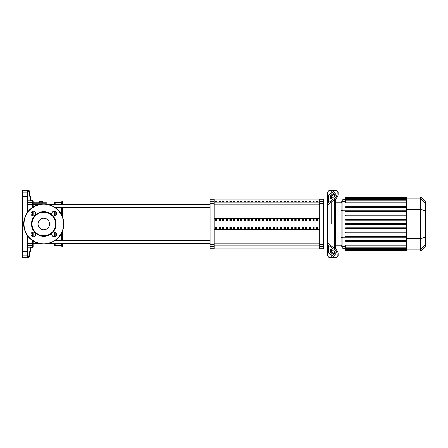 <?xml version="1.0" encoding="UTF-8"?>
<svg xmlns="http://www.w3.org/2000/svg" width="448" height="448" viewBox="0 0 448 448"><rect width="100%" height="100%" fill="white"/><g stroke="black" fill="none" stroke-linecap="round" stroke-linejoin="round"><path stroke-width="0.67" d="M316.473 201.432L317.811 201.432L317.811 201.835L316.473 201.835L316.473 201.432M312.861 201.432L314.199 201.432L314.199 201.835L312.861 201.835L312.861 201.432M309.254 201.432L310.593 201.432L310.593 201.835L309.254 201.835L309.254 201.432M305.642 201.432L306.981 201.432L306.981 201.835L305.642 201.835L305.642 201.432M302.036 201.432L303.374 201.432L303.374 201.835L302.036 201.835L302.036 201.432M298.43 201.432L299.762 201.432L299.762 201.835L298.43 201.835L298.43 201.432M294.818 201.432L296.156 201.432L296.156 201.835L294.818 201.835L294.818 201.432M291.211 201.432L292.544 201.432L292.544 201.835L291.211 201.835L291.211 201.432M287.599 201.432L288.938 201.432L288.938 201.835L287.599 201.835L287.599 201.432M283.993 201.432L285.326 201.432L285.326 201.835L283.993 201.835L283.993 201.432M280.381 201.432L281.719 201.432L281.719 201.835L280.381 201.835L280.381 201.432M276.774 201.432L278.107 201.432L278.107 201.835L276.774 201.835L276.774 201.432M273.162 201.432L274.501 201.432L274.501 201.835L273.162 201.835L273.162 201.432M269.556 201.432L270.889 201.432L270.889 201.835L269.556 201.835L269.556 201.432M265.944 201.432L267.282 201.432L267.282 201.835L265.944 201.835L265.944 201.432M262.338 201.432L263.67 201.432L263.67 201.835L262.338 201.835L262.338 201.432M258.726 201.432L260.064 201.432L260.064 201.835L258.726 201.835L258.726 201.432M255.119 201.432L256.458 201.432L256.458 201.835L255.119 201.835L255.119 201.432M251.507 201.432L252.846 201.432L252.846 201.835L251.507 201.835L251.507 201.432M247.901 201.432L249.239 201.432L249.239 201.835L247.901 201.835L247.901 201.432M244.289 201.432L245.627 201.432L245.627 201.835L244.289 201.835L244.289 201.432M240.682 201.432L242.021 201.432L242.021 201.835L240.682 201.835L240.682 201.432M237.07 201.432L238.409 201.432L238.409 201.835L237.07 201.835L237.07 201.432M233.464 201.432L234.802 201.432L234.802 201.835L233.464 201.835L233.464 201.432M229.852 201.432L231.19 201.432L231.19 201.835L229.852 201.835L229.852 201.432M226.246 201.432L227.584 201.432L227.584 201.835L226.246 201.835L226.246 201.432M222.639 201.432L223.972 201.432L223.972 201.835L222.639 201.835L222.639 201.432M219.027 201.432L220.366 201.432L220.366 201.835L219.027 201.835L219.027 201.432M215.421 201.432L216.754 201.432L216.754 201.835L215.421 201.835L215.421 201.432M27.748 255.293A0.532 0.526 180 0 1 27.21 255.819L27.21 257.359L27.748 256.782L27.748 236.029L27.748 243.398L32.558 243.398L32.558 247.66L33.096 247.122L33.096 240.962M31.091 200.34L32.558 200.34L32.558 202.619L27.748 202.619L27.748 211.971L27.742 191.173L29.232 191.066A0.532 0.532 168.7 0 0 28.711 190.641L27.21 190.641L27.742 191.173M27.748 197.064L27.748 200.754L30.626 200.754L28.644 190.316L22.4 190.316L22.4 257.684L28.644 257.684L29.232 256.934L28.711 256.827L28.711 257.359A0.532 0.532 11.3 0 0 29.232 256.934L31.164 247.296M27.748 256.782L27.748 254.542M27.748 250.936L27.748 247.246L30.626 247.246L28.711 256.827L27.742 256.827M27.748 193.458L27.748 191.218M30.111 200.687L31.114 200.687L30.111 200.687M31.164 200.704L29.17 190.747L28.644 190.316M30.111 247.313L31.114 247.313L30.111 247.313M27.21 257.359L28.711 257.359L28.644 257.684M33.096 236.785L33.096 232.008L33.096 236.785M33.096 215.992L33.096 211.215M33.096 207.038L33.096 200.878L32.558 200.34M54.482 243.561L54.482 244.989L33.096 244.989L33.096 241.959M54.482 236.785L54.482 232.008M54.482 244.989L55.149 245.655L55.149 243.561M55.149 236.6L55.149 232.193M55.149 245.655L61.163 245.655L61.163 243.561M61.163 240.352L61.163 234.002M61.163 245.655L61.835 246.322L61.835 243.561M61.835 240.352L61.835 232.742M61.835 246.322L62.502 246.322L62.502 243.561M62.502 240.352L62.502 231.196M41.115 202.882L41.115 201.466L39.374 201.466L39.374 202.882M42.851 202.882L42.851 201.466L41.115 201.466M33.096 203.185L46.463 203.185L46.463 202.882L33.096 202.882M62.502 216.804L62.502 207.648M62.502 204.439L62.502 201.678L61.835 201.678L61.835 204.439M61.835 215.258L61.835 207.648M61.163 213.998L61.163 207.648M61.163 204.439L61.163 202.345L61.835 201.678M55.149 215.807L55.149 211.4M55.149 204.439L55.149 202.345L61.163 202.345M54.482 215.992L54.482 211.215M54.482 204.439L54.482 203.011L55.149 202.345M55.384 207.648L210.073 207.648M33.096 204.439L39.39 204.439M48.182 204.439L210.073 204.439M317.811 220.584L316.473 220.584L316.473 219.425L317.811 219.425L317.811 220.584L317.811 219.425M316.473 220.584L316.473 219.425M316.473 228.575L316.473 227.416L317.811 227.416L317.811 228.575L316.473 228.575L316.473 227.416M317.811 228.575L317.811 227.416M314.199 220.584L312.861 220.584L312.861 219.425L314.199 219.425L314.199 220.584L314.199 219.425M312.861 220.584L312.861 219.425M312.861 228.575L312.861 227.416L314.199 227.416L314.199 228.575L312.861 228.575L312.861 227.416M314.199 228.575L314.199 227.416M310.593 220.584L309.254 220.584L309.254 219.425L310.593 219.425L310.593 220.584L310.593 219.425M309.254 220.584L309.254 219.425M309.254 228.575L309.254 227.416L310.593 227.416L310.593 228.575L309.254 228.575L309.254 227.416M310.593 228.575L310.593 227.416M306.981 220.584L305.642 220.584L305.642 219.425L306.981 219.425L306.981 220.584L306.981 219.425M305.642 220.584L305.642 219.425M305.642 228.575L305.642 227.416L306.981 227.416L306.981 228.575L305.642 228.575L305.642 227.416M306.981 228.575L306.981 227.416M303.374 220.584L302.036 220.584L302.036 219.425L303.374 219.425L303.374 220.584L303.374 219.425M302.036 220.584L302.036 219.425M302.036 228.575L302.036 227.416L303.374 227.416L303.374 228.575L302.036 228.575L302.036 227.416M303.374 228.575L303.374 227.416M299.762 220.584L298.43 220.584L298.43 219.425L299.762 219.425L299.762 220.584L299.762 219.425M298.43 220.584L298.43 219.425M298.43 228.575L298.43 227.416L299.762 227.416L299.762 228.575L298.43 228.575L298.43 227.416M299.762 228.575L299.762 227.416M296.156 220.584L294.818 220.584L294.818 219.425L296.156 219.425L296.156 220.584L296.156 219.425M294.818 220.584L294.818 219.425M294.818 228.575L294.818 227.416L296.156 227.416L296.156 228.575L294.818 228.575L294.818 227.416M296.156 228.575L296.156 227.416M292.544 220.584L291.211 220.584L291.211 219.425L292.544 219.425L292.544 220.584L292.544 219.425M291.211 220.584L291.211 219.425M291.211 228.575L291.211 227.416L292.544 227.416L292.544 228.575L291.211 228.575L291.211 227.416M292.544 228.575L292.544 227.416M288.938 220.584L287.599 220.584L287.599 219.425L288.938 219.425L288.938 220.584L288.938 219.425M287.599 220.584L287.599 219.425M287.599 228.575L287.599 227.416L288.938 227.416L288.938 228.575L287.599 228.575L287.599 227.416M288.938 228.575L288.938 227.416M285.326 220.584L283.993 220.584L283.993 219.425L285.326 219.425L285.326 220.584L285.326 219.425M283.993 220.584L283.993 219.425M283.993 228.575L283.993 227.416L285.326 227.416L285.326 228.575L283.993 228.575L283.993 227.416M285.326 228.575L285.326 227.416M281.719 220.584L280.381 220.584L280.381 219.425L281.719 219.425L281.719 220.584L281.719 219.425M280.381 220.584L280.381 219.425M280.381 228.575L280.381 227.416L281.719 227.416L281.719 228.575L280.381 228.575L280.381 227.416M281.719 228.575L281.719 227.416M278.107 220.584L276.774 220.584L276.774 219.425L278.107 219.425L278.107 220.584L278.107 219.425M276.774 220.584L276.774 219.425M276.774 228.575L276.774 227.416L278.107 227.416L278.107 228.575L276.774 228.575L276.774 227.416M278.107 228.575L278.107 227.416M274.501 220.584L273.162 220.584L273.162 219.425L274.501 219.425L274.501 220.584L274.501 219.425M273.162 220.584L273.162 219.425M273.162 228.575L273.162 227.416L274.501 227.416L274.501 228.575L273.162 228.575L273.162 227.416M274.501 228.575L274.501 227.416M270.889 220.584L269.556 220.584L269.556 219.425L270.889 219.425L270.889 220.584L270.889 219.425M269.556 220.584L269.556 219.425M269.556 228.575L269.556 227.416L270.889 227.416L270.889 228.575L269.556 228.575L269.556 227.416M270.889 228.575L270.889 227.416M267.282 220.584L265.944 220.584L265.944 219.425L267.282 219.425L267.282 220.584L267.282 219.425M265.944 220.584L265.944 219.425M265.944 228.575L265.944 227.416L267.282 227.416L267.282 228.575L265.944 228.575L265.944 227.416M267.282 228.575L267.282 227.416M263.67 220.584L262.338 220.584L262.338 219.425L263.67 219.425L263.67 220.584L263.67 219.425M262.338 220.584L262.338 219.425M262.338 228.575L262.338 227.416L263.67 227.416L263.67 228.575L262.338 228.575L262.338 227.416M263.67 228.575L263.67 227.416M260.064 220.584L258.726 220.584L258.726 219.425L260.064 219.425L260.064 220.584L260.064 219.425M258.726 220.584L258.726 219.425M258.726 228.575L258.726 227.416L260.064 227.416L260.064 228.575L258.726 228.575L258.726 227.416M260.064 228.575L260.064 227.416M256.458 220.584L255.119 220.584L255.119 219.425L256.458 219.425L256.458 220.584L256.458 219.425M255.119 220.584L255.119 219.425M255.119 228.575L255.119 227.416L256.458 227.416L256.458 228.575L255.119 228.575L255.119 227.416M256.458 228.575L256.458 227.416M252.846 220.584L251.507 220.584L251.507 219.425L252.846 219.425L252.846 220.584L252.846 219.425M251.507 220.584L251.507 219.425M251.507 228.575L251.507 227.416L252.846 227.416L252.846 228.575L251.507 228.575L251.507 227.416M252.846 228.575L252.846 227.416M249.239 220.584L247.901 220.584L247.901 219.425L249.239 219.425L249.239 220.584L249.239 219.425M247.901 220.584L247.901 219.425M247.901 228.575L247.901 227.416L249.239 227.416L249.239 228.575L247.901 228.575L247.901 227.416M249.239 228.575L249.239 227.416M245.627 220.584L244.289 220.584L244.289 219.425L245.627 219.425L245.627 220.584L245.627 219.425M244.289 220.584L244.289 219.425M244.289 228.575L244.289 227.416L245.627 227.416L245.627 228.575L244.289 228.575L244.289 227.416M245.627 228.575L245.627 227.416M242.021 220.584L240.682 220.584L240.682 219.425L242.021 219.425L242.021 220.584L242.021 219.425M240.682 220.584L240.682 219.425M240.682 228.575L240.682 227.416L242.021 227.416L242.021 228.575L240.682 228.575L240.682 227.416M242.021 228.575L242.021 227.416M238.409 220.584L237.07 220.584L237.07 219.425L238.409 219.425L238.409 220.584L238.409 219.425M237.07 220.584L237.07 219.425M237.07 228.575L237.07 227.416L238.409 227.416L238.409 228.575L237.07 228.575L237.07 227.416M238.409 228.575L238.409 227.416M234.802 220.584L233.464 220.584L233.464 219.425L234.802 219.425L234.802 220.584L234.802 219.425M233.464 220.584L233.464 219.425M233.464 228.575L233.464 227.416L234.802 227.416L234.802 228.575L233.464 228.575L233.464 227.416M234.802 228.575L234.802 227.416M231.19 220.584L229.852 220.584L229.852 219.425L231.19 219.425L231.19 220.584L231.19 219.425M229.852 220.584L229.852 219.425M229.852 228.575L229.852 227.416L231.19 227.416L231.19 228.575L229.852 228.575L229.852 227.416M231.19 228.575L231.19 227.416M227.584 220.584L226.246 220.584L226.246 219.425L227.584 219.425L227.584 220.584L227.584 219.425M226.246 220.584L226.246 219.425M226.246 228.575L226.246 227.416L227.584 227.416L227.584 228.575L226.246 228.575L226.246 227.416M227.584 228.575L227.584 227.416M223.972 220.584L222.639 220.584L222.639 219.425L223.972 219.425L223.972 220.584L223.972 219.425M222.639 220.584L222.639 219.425M222.639 228.575L222.639 227.416L223.972 227.416L223.972 228.575L222.639 228.575L222.639 227.416M223.972 228.575L223.972 227.416M220.366 220.584L219.027 220.584L219.027 219.425L220.366 219.425L220.366 220.584L220.366 219.425M219.027 220.584L219.027 219.425M219.027 228.575L219.027 227.416L220.366 227.416L220.366 228.575L219.027 228.575L219.027 227.416M220.366 228.575L220.366 227.416M216.754 220.584L215.421 220.584L215.421 219.425L216.754 219.425L216.754 220.584L216.754 219.425M216.754 228.575L215.421 228.575L215.421 227.416L216.754 227.416L216.754 228.575L216.754 227.416M215.421 220.584L215.421 219.425M215.421 228.575L215.421 227.416M214.082 220.97L319.682 220.97M214.082 227.03L319.682 227.03M214.082 229.348L319.682 229.348M214.082 218.652L319.682 218.652M210.073 246.439L210.073 248.73L214.082 248.73L214.082 199.27L210.073 199.27L210.073 246.439L214.082 246.439M319.682 246.439L319.682 248.73L323.691 248.73L323.691 244.423L319.682 244.423L319.682 246.439L323.691 246.439M319.682 203.577L323.691 203.577L323.691 199.27L319.682 199.27L319.682 244.423M323.691 203.577L323.691 244.423M329.039 194.701L329.039 190.585L331.71 190.585L331.71 192.808L331.71 190.585L334.382 190.585L334.382 190.921M329.039 243.544L329.039 244.009A1.338 0.946 0 0 0 329.431 244.681L335.261 248.802L334.314 249.474L328.485 245.347A2.671 1.893 180 0 1 327.701 244.009L327.701 242.586L329.039 243.544L329.039 204.456L327.701 205.414L327.701 191.918L329.039 190.585M331.71 224L331.71 201.706L331.71 224M331.71 198.481L331.71 196.213L331.71 198.481M330.372 198.481L330.372 196.588A1.338 0.666 125.3 0 1 331.318 194.975L334.314 192.858A1.338 0.666 125.3 0 1 335.087 192.713A1.338 0.666 125.3 0 1 335.261 193.133L335.261 195.026A1.338 0.666 125.3 0 1 334.314 196.638L331.318 198.755A1.338 0.666 125.3 0 1 330.546 198.901A1.338 0.666 125.3 0 1 330.372 198.481L331.005 198.923M334.314 192.858L335.261 193.525L332.265 195.647A1.338 0.666 -54.7 0 0 331.318 197.26L331.318 198.755M330.372 251.412L330.372 249.519A1.338 0.666 54.7 0 1 330.546 249.099A1.338 0.666 54.7 0 1 331.318 249.245L331.318 250.74A1.338 0.666 -125.3 0 0 332.265 252.353L335.261 254.475L334.314 255.142L331.318 253.025A1.338 0.666 54.7 0 1 330.372 251.412L331.318 250.74M331.318 249.245L334.314 251.362A1.338 0.666 54.7 0 1 335.261 252.974L335.261 254.867A1.338 0.666 54.7 0 1 335.087 255.287A1.338 0.666 54.7 0 1 334.314 255.142M329.039 203.991A1.338 0.946 180 0 1 329.431 203.319A1.338 0.946 180 0 0 329.039 203.991L329.039 204.456M337.579 191.195L336.633 190.529A4.01 2.005 125.3 0 1 337.154 191.794L338.1 192.466A4.01 2.005 -54.7 0 0 337.579 191.195M336.633 190.529A4.01 2.005 125.3 0 0 334.314 190.966L328.485 195.093A2.671 1.893 180 0 0 327.701 196.426L327.701 203.991A2.671 1.893 -0 0 1 328.485 202.653L334.314 198.526L335.261 199.198L329.431 203.319M335.261 199.198A4.01 2.005 -54.7 0 0 338.1 194.354L337.154 193.687A4.01 2.005 125.3 0 1 334.314 198.526M337.154 193.687L337.154 191.794M338.1 194.354L338.1 192.466M334.382 257.079L334.382 257.415L331.71 257.415L331.71 255.192L331.71 257.415L329.039 257.415L327.701 256.082L327.701 244.009L327.701 251.574A2.671 1.893 -0 0 0 328.485 252.907L334.314 257.034A4.01 2.005 54.7 0 0 336.633 257.471L337.579 256.805A4.01 2.005 -125.3 0 0 338.1 255.534L338.1 253.646A4.01 2.005 -125.3 0 0 335.261 248.802M338.1 255.534L337.154 256.206A4.01 2.005 54.7 0 1 336.633 257.471M337.154 256.206L337.154 254.313L338.1 253.646M334.314 249.474A4.01 2.005 54.7 0 1 337.154 254.313M327.701 205.414L327.701 242.586M329.039 257.415L329.039 253.299M331.71 251.787L331.71 249.519L331.71 251.787M334.382 194.146L334.382 196.588M334.382 199.819L334.382 248.181M334.382 251.412L334.382 253.854M335.72 249.166L335.72 198.834M345.744 227.808L406.566 227.808L345.744 227.808L345.744 228.609L406.566 228.609M345.744 232.019L406.566 232.019L345.744 232.019L345.744 232.82L406.566 232.82M345.744 236.23L406.566 236.23L345.744 236.23L345.744 237.031L406.566 237.031M341.068 244.77L341.068 246.523L342.938 248.394L342.938 199.606L341.068 201.477L341.068 244.77L342.938 246.579L345.744 246.579M406.566 247.89L345.744 247.89L345.744 245.084L406.566 245.084M345.744 240.442L406.566 240.442L345.744 240.442L345.744 241.242L406.566 241.242M406.566 224.403L345.744 224.403L345.744 223.597L406.566 223.597M420.599 196.93L420.599 251.07L425.281 246.389L425.281 201.611L420.599 196.93L406.566 196.93L406.566 251.07L345.744 251.07L345.744 247.89M406.566 215.18L345.744 215.18L345.744 215.981L406.566 215.981M406.566 219.391L345.744 219.391L345.744 220.192L406.566 220.192M406.566 206.758L345.744 206.758L345.744 207.558L406.566 207.558M406.566 210.969L345.744 210.969L345.744 211.77L406.566 211.77M406.566 202.916L345.744 202.916L345.744 197.092L406.566 197.092M406.566 196.93L345.744 197.092M425.6 215.264L425.6 219.643M425.6 215.471L425.281 215.471M425.281 220.293L425.6 220.293L425.6 222.813L425.281 222.779M425.6 221.642L425.281 221.642M425.281 224.728L425.6 224.728L425.6 223.087L425.281 223.087M425.6 224.728L425.6 232.854L425.281 232.854M425.6 231.465L425.281 231.465M425.6 231.241L425.281 231.241M425.6 229.488L425.281 229.488M425.6 228.435L425.281 228.435M425.6 227.97L425.281 227.97M425.6 226.621L425.281 226.621M43.786 218.238A5.762 5.762 0 0 0 38.024 224A5.762 5.762 0 0 0 43.786 229.762A5.762 5.762 0 0 0 49.549 224A5.762 5.762 0 0 0 43.786 218.238M63.84 224A20.048 20.048 0 0 0 43.786 203.952A20.048 20.048 0 0 0 23.738 224A20.048 20.048 0 0 0 43.786 244.048A20.048 20.048 0 0 0 63.84 224M43.786 236.298A12.298 12.298 0 0 0 52.483 215.303A12.298 12.298 0 0 0 35.09 215.303A2.408 2.408 0 0 0 33.393 211.198A2.408 2.408 0 0 0 30.985 213.601A2.408 2.408 0 0 0 35.09 215.303L35.09 215.303A12.298 12.298 0 0 0 35.09 232.697A2.408 2.408 0 0 0 30.985 234.399A2.408 2.408 0 0 0 33.393 236.802A2.408 2.408 0 0 0 35.09 232.697L35.09 232.697A12.298 12.298 0 0 0 43.786 236.298M43.786 235.766A11.766 11.766 0 0 0 55.552 224A11.766 11.766 0 0 0 43.786 212.234A11.766 11.766 0 0 0 32.026 224A11.766 11.766 0 0 0 43.786 235.766M52.483 232.697A2.408 2.408 0 0 0 54.186 236.802A2.408 2.408 0 0 0 56.588 234.399A2.408 2.408 0 0 0 52.483 232.697L52.483 232.697M52.483 215.303A2.408 2.408 0 0 0 56.588 213.601A2.408 2.408 0 0 0 54.186 211.198A2.408 2.408 0 0 0 52.483 215.303L52.483 215.303M319.682 202.222L214.082 202.222M214.082 204.215L319.682 204.215M319.682 243.785L214.082 243.785M214.082 245.778L319.682 245.778M27.748 251.306L27.21 251.384L27.21 255.819L22.4 255.819M27.748 196.694L27.21 196.616L27.21 212.716M27.21 235.284L27.21 251.384L22.4 251.384M27.748 192.707A0.532 0.526 180 0 0 27.21 192.181L27.21 196.616L22.4 196.616M27.21 190.641L27.21 192.181L22.4 192.181M27.748 204.602L32.558 204.602L32.558 207.39M33.096 203.14A0.532 0.521 180 0 0 32.558 202.619L32.558 204.602L33.096 204.725M32.558 211.344L32.558 215.863M32.558 232.137L32.558 236.656M32.558 240.61L32.558 243.398L33.096 243.275M27.748 245.381L32.558 245.381A0.532 0.521 180 0 0 33.096 244.86M323.691 201.561L319.682 201.561M214.082 201.561L210.073 201.561M210.073 203.577L214.082 203.577M214.082 244.423L210.073 244.423M331.318 197.26L330.372 196.588M332.265 195.647L331.318 194.975M331.005 249.077L330.372 249.519M332.265 252.353L331.318 253.025M328.485 202.653L328.485 195.093M328.485 252.907L328.485 245.347M406.566 237.826L342.938 237.826L341.068 237.345M406.566 210.174L342.938 210.174L341.068 210.655M341.068 203.23L342.938 201.421L345.744 201.421M406.566 249.217L345.744 249.217M406.566 250.51L345.744 250.51M406.566 250.029L345.744 250.029M406.566 198.783L345.744 198.783M406.566 200.11L345.744 200.11M406.566 197.49L345.744 197.49M406.566 197.971L345.744 197.971M406.566 198.839L420.599 198.839L425.281 203.358M406.566 209.485L420.599 209.485L425.281 210.689M425.281 244.642L420.599 249.161L406.566 249.161M406.566 238.515L420.599 238.515L425.281 237.311M425.6 219.845L425.281 219.845M425.6 218.826L425.281 218.826M425.6 217.022L425.281 217.022M425.6 223.91L425.281 223.91M425.6 224.829L425.281 224.829M43.786 243.785A19.785 19.785 0 0 0 63.571 224A19.785 19.785 0 0 0 43.786 204.215A19.785 19.785 0 0 0 24.002 224A19.785 19.785 0 0 0 43.786 243.785M214.082 199.937L319.682 199.937M214.082 248.063L319.682 248.063M31.091 247.66L32.558 247.66M54.482 203.011L46.463 203.011M62.502 244.989L210.073 244.989M62.502 203.011L210.073 203.011M210.073 240.352L55.384 240.352M210.073 243.561L48.182 243.561M39.39 243.561L33.096 243.561M323.691 240.038L327.701 240.038M323.691 207.962L327.701 207.962M335.72 202.278L341.068 202.278M345.744 248.394L342.938 248.394M335.72 245.722L341.068 245.722M406.566 249.62L345.744 249.62M406.566 248.287L345.744 248.287M406.566 250.908L345.744 250.908M406.566 250.426L345.744 250.426M345.744 198.38L406.566 198.38M345.744 199.713L406.566 199.713M345.744 197.574L406.566 197.574M345.744 199.606L342.938 199.606M420.599 251.07L406.566 251.07M425.057 215.146L425.6 215.146M425.057 219.968L425.6 219.968M425.057 222.813L425.6 222.813"/></g></svg>
